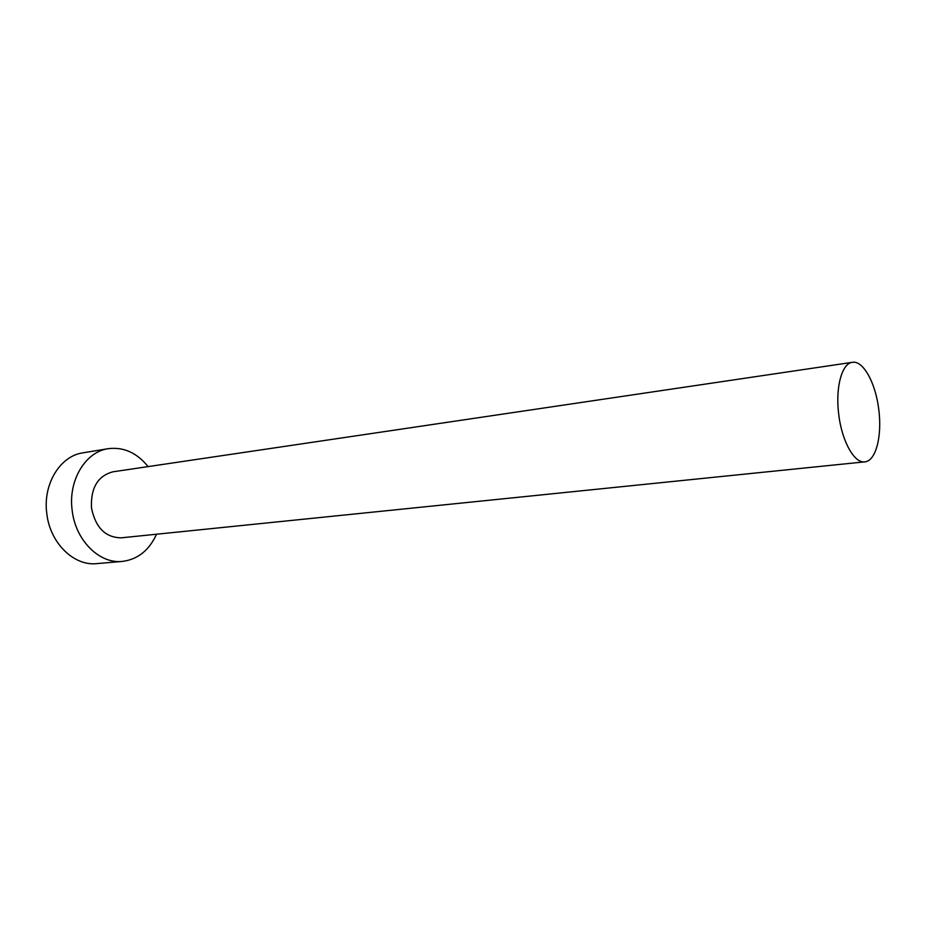 <?xml version="1.0" encoding="UTF-8"?>
<svg xmlns="http://www.w3.org/2000/svg" width="926" height="926" viewBox="0 0 926 926"><rect width="100%" height="100%" fill="white"/><g stroke="black" fill="none" stroke-linecap="round" stroke-linejoin="round"><path stroke-width="1.39" d="M838.736 414.385C841.838 441.262 854.397 463.579 864.803 461.854C875.834 461.183 882.27 436.042 878.786 409.732C875.741 383.237 863.252 360.237 852.36 362.321C841.896 363.212 835.217 387.681 838.736 414.385M852.36 362.321L112.949 471.809C97.797 475.883 90.632 487.921 91.477 507.899C95.517 527.612 105.425 537.589 121.213 537.832L864.803 461.854M148.079 466.6C136.909 452.768 123.644 446.795 108.273 448.67C85.516 451.703 68.038 480.409 72.147 510.238C75.353 540.321 99.464 564.096 122.382 561.411C137.731 559.443 149.121 550.391 156.529 534.233M108.273 448.67L82.958 452.837C60.225 455.87 42.735 484.124 46.775 513.409C49.911 542.96 73.918 566.284 96.813 563.61L122.382 561.411"/></g></svg>
